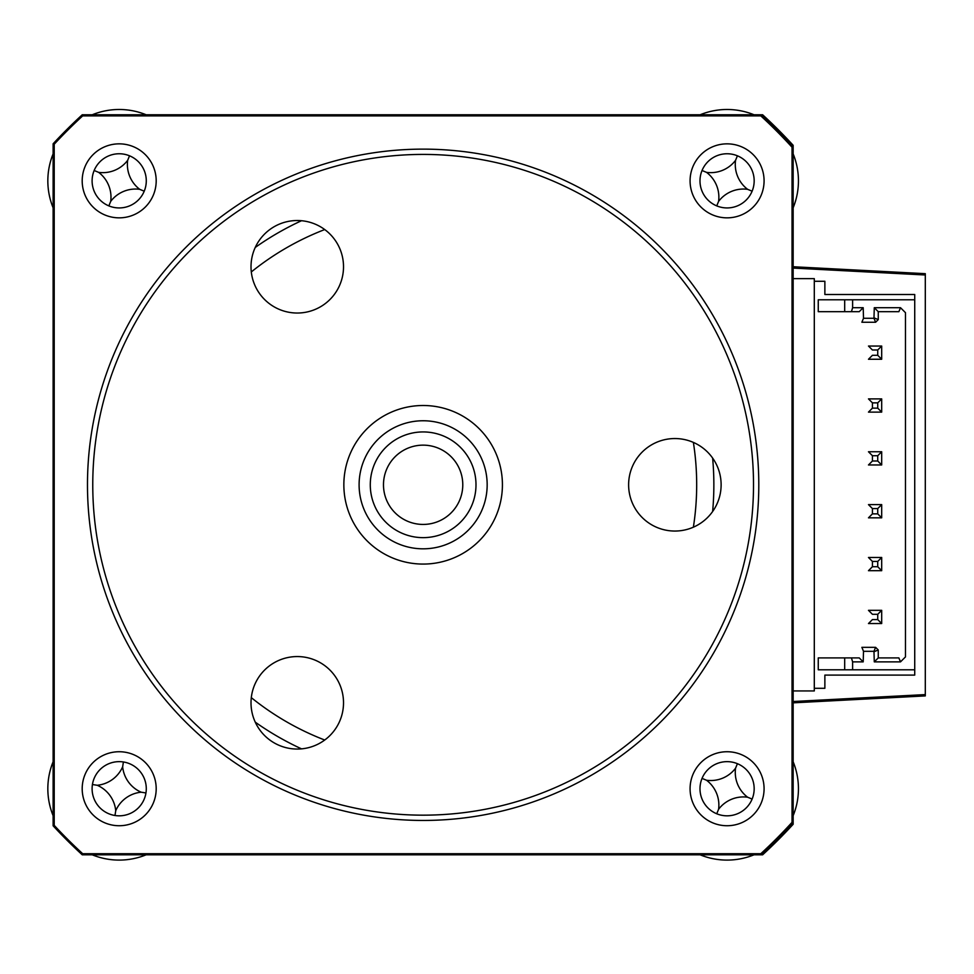 <?xml version="1.0" encoding="UTF-8"?>
<svg xmlns="http://www.w3.org/2000/svg" width="974" height="974" viewBox="0 0 974 974"><rect width="100%" height="100%" fill="white"/><g stroke="black" fill="none" stroke-linecap="round" stroke-linejoin="round"><path stroke-width="1.46" d="M762.63 854.807A502.17 502.17 0 0 0 793.153 824.284L793.153 822.762A502.17 502.17 0 0 1 761.242 854.807L762.63 854.807M792.045 147.244L793.153 146.818L793.153 145.296A502.17 502.17 0 0 0 762.63 114.774L761.242 114.774L760.816 115.882A501.062 501.062 0 0 1 792.045 147.244L792.045 822.336A501.062 501.062 0 0 1 760.816 853.711L82.68 853.711A501.062 501.062 0 0 1 54.215 825.368L54.215 144.213A501.062 501.062 0 0 1 82.68 115.882L760.816 115.882M793.153 702.838L925.3 695.911L925.3 273.67L793.153 266.742M824.868 688.301L814.301 688.301L814.301 281.279L824.868 281.279L824.868 294.501L914.732 294.501L914.732 675.092L824.868 675.092L824.868 688.301M814.301 688.301L814.301 690.943L793.153 690.943M793.153 278.637L814.301 278.637L814.301 281.279M925.3 274.997L793.153 268.069M793.153 701.511L925.3 694.596M852.615 307.711L851.434 311.68L818.257 311.68L818.257 299.785L852.615 299.785L852.615 307.711L863.195 307.711L863.512 318.279L873.97 318.279L874.287 307.711L900.512 307.711L905.479 312.678L905.479 656.902L900.512 661.87L874.287 661.87L873.97 651.302L863.512 651.302L863.195 661.87L859.226 657.913L844.689 657.913L844.689 669.795L852.615 669.795L818.257 669.795L818.257 657.913L851.434 657.913L852.615 661.87L852.615 669.795L914.732 669.795M863.195 661.87L852.615 661.87M874.287 661.87L878.256 657.913L878.256 649.975L875.614 647.333L878.256 649.975L874.287 651.618M873.97 651.302L875.614 647.333L861.868 647.333L863.512 651.302M900.512 661.87L898.868 657.913L878.256 657.913M874.287 307.711L878.256 311.68L878.256 319.606L875.614 322.248L878.256 319.606L874.287 317.962M900.512 307.711L898.868 311.68L878.256 311.68M873.97 318.279L875.614 322.248L861.868 322.248L863.512 318.279M863.195 307.711L859.226 311.68L844.689 311.68L844.689 299.785L914.732 299.785M877.732 402.859L877.732 408.143L881.689 412.112L868.479 412.112L872.436 408.143L872.436 402.859L868.479 398.89L881.689 398.89L877.732 402.859L872.436 402.859M877.732 408.143L872.436 408.143M881.689 398.89L881.689 412.112M881.689 346.038L877.732 349.995L872.436 349.995L868.479 346.038L881.689 346.038L881.689 359.248L868.479 359.248L872.436 355.291L877.732 355.291L881.689 359.248M877.732 349.995L877.732 355.291M881.689 610.333L877.732 614.302L872.436 614.302L868.479 610.333L881.689 610.333L881.689 623.543L868.479 623.543L872.436 619.586L877.732 619.586L881.689 623.543M877.732 614.302L877.732 619.586M877.732 566.722L881.689 570.691L868.479 570.691L872.436 566.722L872.436 561.438L877.732 561.438L877.732 566.722L872.436 566.722M877.732 561.438L881.689 557.469L868.479 557.469L872.436 561.438M881.689 557.469L881.689 570.691M872.436 508.574L868.479 504.617L881.689 504.617L877.732 508.574L872.436 508.574L872.436 513.87L868.479 517.827L881.689 517.827L877.732 513.87L872.436 513.87M877.732 508.574L877.732 513.87M881.689 504.617L881.689 517.827M877.732 461.006L881.689 464.963L868.479 464.963L872.436 461.006L872.436 455.722L877.732 455.722L877.732 461.006L872.436 461.006M872.436 455.722L868.479 451.753L881.689 451.753L877.732 455.722M881.689 451.753L881.689 464.963M146.149 854.807A71.358 71.358 0 0 1 92.238 854.807M53.12 815.688A71.358 71.358 0 0 1 53.12 761.778M141.12 792.191A31.156 31.156 0 0 0 115.736 810.672A31.156 31.156 0 0 0 97.254 785.275A31.156 31.156 0 0 0 122.651 766.806A31.156 31.156 0 0 0 141.12 792.191L145.954 792.946M122.651 766.806L123.406 761.972M97.254 785.275L92.433 784.52M115.736 810.672L114.981 815.494M119.193 751.733A37 37 0 0 0 82.193 788.733A37 37 0 0 0 119.193 825.733A37 37 0 0 0 156.193 788.733A37 37 0 0 0 119.193 751.733M119.193 761.644A27.089 27.089 0 0 0 92.104 788.733A27.089 27.089 0 0 0 119.193 815.822A27.089 27.089 0 0 0 146.283 788.733A27.089 27.089 0 0 0 119.193 761.644M119.193 143.848A37 37 0 0 0 82.193 180.847A37 37 0 0 0 119.193 217.847A37 37 0 0 0 156.193 180.847A37 37 0 0 0 119.193 143.848M119.193 153.758A27.089 27.089 0 0 0 92.104 180.847A27.089 27.089 0 0 0 119.193 207.937A27.089 27.089 0 0 0 146.283 180.847A27.089 27.089 0 0 0 119.193 153.758M727.079 143.848A37 37 0 0 0 690.079 180.847A37 37 0 0 0 727.079 217.847A37 37 0 0 0 764.079 180.847A37 37 0 0 0 727.079 143.848M727.079 153.758A27.089 27.089 0 0 0 699.989 180.847A27.089 27.089 0 0 0 727.079 207.937A27.089 27.089 0 0 0 754.168 180.847A27.089 27.089 0 0 0 727.079 153.758M727.079 751.733A37 37 0 0 0 690.079 788.733A37 37 0 0 0 727.079 825.733A37 37 0 0 0 764.079 788.733A37 37 0 0 0 727.079 751.733M727.079 761.644A27.089 27.089 0 0 0 699.989 788.733A27.089 27.089 0 0 0 727.079 815.822A27.089 27.089 0 0 0 754.168 788.733A27.089 27.089 0 0 0 727.079 761.644M712.627 511.508A290.727 290.727 0 0 0 712.627 458.072M301.526 220.721A290.727 290.727 0 0 0 255.249 247.445M255.249 722.148A290.727 290.727 0 0 0 301.526 748.86M82.68 853.711L82.242 854.807A502.17 502.17 0 0 1 53.12 825.794L54.215 825.368M53.12 825.794L53.12 143.787L54.215 144.213M792.045 822.336L793.153 822.762L793.153 146.818A502.17 502.17 0 0 0 761.242 114.774L82.242 114.774A502.17 502.17 0 0 0 53.12 143.787A502.17 502.17 0 0 1 82.242 114.774L82.68 115.882M760.816 853.711L761.242 854.807L82.242 854.807M774.574 126.096A502.17 502.17 0 0 1 781.83 133.353A39.642 39.642 0 0 1 787.528 140.731A39.642 39.642 0 0 0 781.83 133.353A502.17 502.17 0 0 0 774.574 126.096A39.642 39.642 0 0 0 767.415 120.532A39.642 39.642 0 0 1 774.574 126.096M781.83 836.24A502.17 502.17 0 0 1 774.574 843.484A39.642 39.642 0 0 1 767.415 849.048A39.642 39.642 0 0 0 774.574 843.484A502.17 502.17 0 0 0 781.83 836.24A39.642 39.642 0 0 0 787.528 828.85A39.642 39.642 0 0 1 781.83 836.24M793.153 761.778A71.358 71.358 0 0 1 793.153 815.688M754.034 854.807A71.358 71.358 0 0 1 700.123 854.807M735.553 768.218A31.156 31.156 0 0 0 747.594 797.207A31.156 31.156 0 0 0 718.593 809.26A31.156 31.156 0 0 0 706.552 780.259A31.156 31.156 0 0 0 735.553 768.218L737.415 763.701M706.552 780.259L702.035 778.384M718.593 809.26L716.73 813.777M747.594 797.207L752.111 799.082M700.123 114.774A71.358 71.358 0 0 1 754.034 114.774M793.153 153.892A71.358 71.358 0 0 1 793.153 207.803M735.553 160.333A31.156 31.156 0 0 0 747.594 189.321A31.156 31.156 0 0 0 718.593 201.375A31.156 31.156 0 0 0 706.552 172.374A31.156 31.156 0 0 0 735.553 160.333L737.415 155.816M706.552 172.374L702.035 170.499M718.593 201.375L716.73 205.891M747.594 189.321L752.111 191.196M92.238 114.774A71.358 71.358 0 0 1 146.149 114.774M53.12 207.803A71.358 71.358 0 0 1 53.12 153.892M127.667 160.333A31.156 31.156 0 0 0 139.708 189.321A31.156 31.156 0 0 0 110.707 201.375A31.156 31.156 0 0 0 98.666 172.374A31.156 31.156 0 0 0 127.667 160.333L129.53 155.816M98.666 172.374L94.149 170.499M110.707 201.375L108.845 205.891M139.708 189.321L144.225 191.196M449.83 426.588A64.028 64.028 0 0 0 364.933 458.097A64.028 64.028 0 0 0 396.442 542.993A64.028 64.028 0 0 0 481.339 511.484A64.028 64.028 0 0 0 449.83 426.588M390.087 556.86A79.284 79.284 0 0 1 351.066 451.741A79.284 79.284 0 0 1 456.185 412.72A79.284 79.284 0 0 1 495.206 517.839A79.284 79.284 0 0 1 390.087 556.86M401.105 532.839A52.864 52.864 0 0 1 375.087 462.76A52.864 52.864 0 0 1 445.167 436.742A52.864 52.864 0 0 1 471.185 506.821A52.864 52.864 0 0 1 401.105 532.839M439.664 448.758A39.642 39.642 0 0 0 387.092 468.263A39.642 39.642 0 0 0 406.608 520.822A39.642 39.642 0 0 0 459.168 501.318A39.642 39.642 0 0 0 439.664 448.758M297.265 749.055A46.253 46.253 0 0 1 251.012 702.814A46.253 46.253 0 0 1 297.265 656.561A46.253 46.253 0 0 1 343.518 702.814A46.253 46.253 0 0 1 297.265 749.055M423.13 815.165A330.369 330.369 0 0 0 753.511 484.796A330.369 330.369 0 0 0 423.13 154.416A330.369 330.369 0 0 0 92.761 484.796A330.369 330.369 0 0 0 423.13 815.165M423.13 149.132A335.653 335.653 0 0 1 758.795 484.796A335.653 335.653 0 0 1 423.13 820.449A335.653 335.653 0 0 1 87.477 484.796A335.653 335.653 0 0 1 423.13 149.132M297.265 313.031A46.253 46.253 0 0 1 251.012 266.779A46.253 46.253 0 0 1 297.265 220.526A46.253 46.253 0 0 1 343.518 266.779A46.253 46.253 0 0 1 297.265 313.031M674.872 531.049A46.253 46.253 0 0 1 628.62 484.796A46.253 46.253 0 0 1 674.872 438.543A46.253 46.253 0 0 1 721.125 484.796A46.253 46.253 0 0 1 674.872 531.049M693.378 527.178A273.548 273.548 0 0 0 693.378 442.403M324.719 229.56A273.548 273.548 0 0 0 251.304 271.953M251.304 697.64A273.548 273.548 0 0 0 324.719 740.021"/></g></svg>
